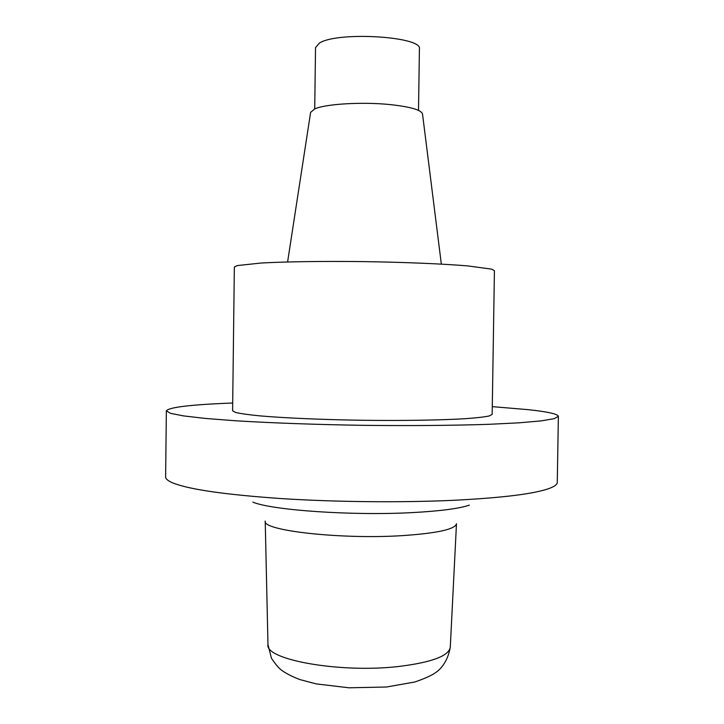<?xml version="1.0" encoding="UTF-8"?>
<svg xmlns="http://www.w3.org/2000/svg" width="724" height="724" viewBox="0 0 724 724"><rect width="100%" height="100%" fill="white"/><g stroke="black" fill="none" stroke-linecap="round" stroke-linejoin="round"><path stroke-width="1.09" d="M494.429 270.695L491.515 269.12L467.785 265.916C443.45 263.871 405.15 262.242 364.489 261.626C323.827 261.111 285.5 261.663 261.12 263.029L237.309 265.572L234.35 267.056L232.603 410.761L235.517 412.427C240.341 413.576 248.242 414.707 259.201 415.811C283.491 417.965 321.709 419.658 362.281 420.273C402.843 420.789 441.097 420.164 465.432 418.689C476.428 417.893 484.347 416.988 489.207 415.974L492.166 414.39L494.429 270.695M441.341 264.097L422.508 113.93C421.196 109.939 410.553 106.835 390.589 104.636C362.543 101.677 325.221 103.921 314.659 108.971L310.623 112.365L287.6 261.952M314.723 108.944L315.528 47.603L319.375 43.114C337.366 31.141 423.205 36.49 419.413 49.06L418.508 110.392M232.703 403.006C191.082 404.607 168.973 407.223 166.357 410.861L170.547 413.341L183.516 415.902L205.399 418.436L235.752 420.78C271.238 422.961 315.555 424.572 362.208 425.314C408.861 425.875 453.206 425.504 488.745 424.318L519.144 422.816L541.09 420.897L554.122 418.698L558.376 416.336C557.724 413.992 547.751 411.775 528.439 409.684L492.284 406.635M166.357 410.861L165.624 476.89C165.57 478.926 168.104 480.989 173.235 483.098C189.634 489.533 225.689 494.7 281.392 498.592C335.574 502.067 401.485 502.709 453.604 500.302C502.782 497.804 534.746 493.822 549.489 488.356C554.674 486.392 557.272 484.392 557.272 482.365L558.376 416.336M398.788 666.469C431.785 662.397 448.952 655.953 450.292 647.12C447.64 662.668 439.377 670.098 436.065 672.297C431.993 675.32 424.879 678.56 414.725 682.017L386.507 687.004L349.004 687.8L316.135 683.881L299.808 679.555C292.261 676.659 286.224 673.582 281.699 670.306C279.165 668.605 275.753 664.596 271.464 658.279L267.971 644.577C264.568 659.636 339.972 673.374 398.788 666.469M450.292 647.12L456.482 523.724C455.287 529.262 437.359 533.226 402.707 535.606C340.832 539.633 261.418 530.484 265.219 521.054L267.971 644.577M252.839 502.112C271.672 510.203 352.398 515.877 412.237 512.601C440.002 511.108 459.052 508.619 469.387 505.135"/></g></svg>
